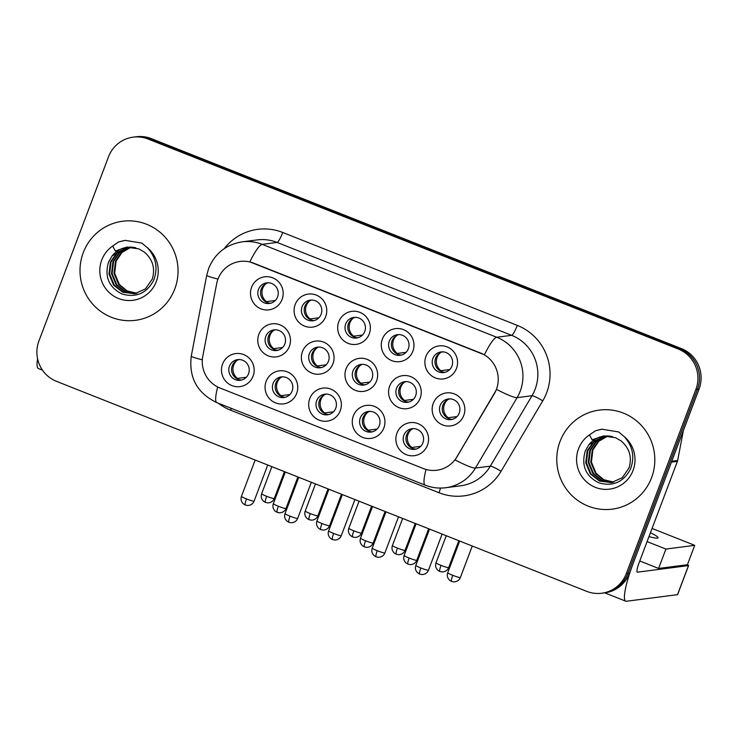 <?xml version="1.0" encoding="UTF-8"?>
<svg xmlns="http://www.w3.org/2000/svg" width="738" height="738" viewBox="0 0 738 738"><rect width="100%" height="100%" fill="white"/><g stroke="black" fill="none" stroke-linecap="round" stroke-linejoin="round"><path stroke-width="1.11" d="M383.861 427.948A16.651 16.337 82.7 0 1 362.745 437.413A16.651 16.337 82.7 0 1 353.354 415.863A16.651 16.337 82.7 0 1 374.47 406.398A16.651 16.337 82.7 0 1 383.861 427.948M360.264 417.976A10.406 10.212 -97.3 0 0 371.131 432.071A10.406 10.212 -97.3 0 0 379.332 425.531A10.406 10.212 -97.3 0 0 368.474 411.426A10.406 10.212 -97.3 0 0 360.264 417.976M340.273 410.679A16.651 16.337 82.7 0 1 319.157 420.143A16.651 16.337 82.7 0 1 309.757 398.594A16.651 16.337 82.7 0 1 330.873 389.129A16.651 16.337 82.7 0 1 340.273 410.679M316.667 400.706A10.406 10.212 -97.3 0 0 327.534 414.802A10.406 10.212 -97.3 0 0 335.744 408.262A10.406 10.212 -97.3 0 0 324.877 394.166A10.406 10.212 -97.3 0 0 316.667 400.706M296.676 393.409A16.651 16.337 82.7 0 1 275.56 402.883A16.651 16.337 82.7 0 1 266.16 381.325A16.651 16.337 82.7 0 1 287.276 371.86A16.651 16.337 82.7 0 1 296.676 393.409M273.078 383.437A10.406 10.212 -97.3 0 0 283.945 397.533A10.406 10.212 -97.3 0 0 292.147 390.992A10.406 10.212 -97.3 0 0 281.279 376.897A10.406 10.212 -97.3 0 0 273.078 383.437M253.079 376.149A16.651 16.337 82.7 0 1 231.963 385.614A16.651 16.337 82.7 0 1 222.562 364.065A16.651 16.337 82.7 0 1 243.688 354.591A16.651 16.337 82.7 0 1 253.079 376.149M229.481 366.168A10.406 10.212 -97.3 0 0 240.348 380.273A10.406 10.212 -97.3 0 0 248.549 373.723A10.406 10.212 -97.3 0 0 237.682 359.627A10.406 10.212 -97.3 0 0 229.481 366.168M427.459 445.217A16.651 16.337 82.7 0 1 406.343 454.682A16.651 16.337 82.7 0 1 396.952 433.132A16.651 16.337 82.7 0 1 418.068 423.658A16.651 16.337 82.7 0 1 427.459 445.217M403.861 435.245A10.406 10.212 -97.3 0 0 414.728 449.341A10.406 10.212 -97.3 0 0 422.929 442.791A10.406 10.212 -97.3 0 0 412.062 428.695A10.406 10.212 -97.3 0 0 403.861 435.245M420.171 398.197A16.651 16.337 82.7 0 1 399.055 407.662A16.651 16.337 82.7 0 1 389.655 386.112A16.651 16.337 82.7 0 1 410.771 376.648A16.651 16.337 82.7 0 1 420.171 398.197M396.564 388.225A10.406 10.212 -97.3 0 0 407.431 402.321A10.406 10.212 -97.3 0 0 415.642 395.78A10.406 10.212 -97.3 0 0 404.775 381.675A10.406 10.212 -97.3 0 0 396.564 388.225M376.574 380.928A16.651 16.337 82.7 0 1 355.458 390.393A16.651 16.337 82.7 0 1 346.057 368.843A16.651 16.337 82.7 0 1 367.173 359.378A16.651 16.337 82.7 0 1 376.574 380.928M352.976 370.956A10.406 10.212 -97.3 0 0 363.843 385.051A10.406 10.212 -97.3 0 0 372.044 378.511A10.406 10.212 -97.3 0 0 361.177 364.415A10.406 10.212 -97.3 0 0 352.976 370.956M332.976 363.659A16.651 16.337 82.7 0 1 311.86 373.124A16.651 16.337 82.7 0 1 302.46 351.574A16.651 16.337 82.7 0 1 323.585 342.109A16.651 16.337 82.7 0 1 332.976 363.659M309.379 353.686A10.406 10.212 -97.3 0 0 320.246 367.782A10.406 10.212 -97.3 0 0 328.447 361.242A10.406 10.212 -97.3 0 0 317.58 347.146A10.406 10.212 -97.3 0 0 309.379 353.686M289.379 346.399A16.651 16.337 82.7 0 1 268.263 355.864A16.651 16.337 82.7 0 1 258.872 334.305A16.651 16.337 82.7 0 1 279.988 324.84A16.651 16.337 82.7 0 1 289.379 346.399M265.781 336.417A10.406 10.212 -97.3 0 0 276.649 350.522A10.406 10.212 -97.3 0 0 284.85 343.973A10.406 10.212 -97.3 0 0 273.983 329.877A10.406 10.212 -97.3 0 0 265.781 336.417M463.759 415.466A16.651 16.337 82.7 0 1 442.643 424.931A16.651 16.337 82.7 0 1 433.252 403.382A16.651 16.337 82.7 0 1 454.368 393.907A16.651 16.337 82.7 0 1 463.759 415.466M440.162 405.494A10.406 10.212 -97.3 0 0 451.029 419.59A10.406 10.212 -97.3 0 0 459.23 413.04A10.406 10.212 -97.3 0 0 448.372 398.944A10.406 10.212 -97.3 0 0 440.162 405.494M412.874 351.177A16.651 16.337 82.7 0 1 391.758 360.642A16.651 16.337 82.7 0 1 382.358 339.093A16.651 16.337 82.7 0 1 403.474 329.628A16.651 16.337 82.7 0 1 412.874 351.177M389.277 341.205A10.406 10.212 -97.3 0 0 400.144 355.301A10.406 10.212 -97.3 0 0 408.345 348.76A10.406 10.212 -97.3 0 0 397.478 334.665A10.406 10.212 -97.3 0 0 389.277 341.205M369.277 333.908A16.651 16.337 82.7 0 1 348.161 343.373A16.651 16.337 82.7 0 1 338.77 321.823A16.651 16.337 82.7 0 1 359.886 312.358A16.651 16.337 82.7 0 1 369.277 333.908M345.679 323.936A10.406 10.212 -97.3 0 0 356.546 338.032A10.406 10.212 -97.3 0 0 364.747 331.491A10.406 10.212 -97.3 0 0 353.88 317.395A10.406 10.212 -97.3 0 0 345.679 323.936M325.679 316.639A16.651 16.337 82.7 0 1 304.563 326.113A16.651 16.337 82.7 0 1 295.172 304.554A16.651 16.337 82.7 0 1 316.288 295.089A16.651 16.337 82.7 0 1 325.679 316.639M302.082 306.667A10.406 10.212 -97.3 0 0 312.949 320.772A10.406 10.212 -97.3 0 0 321.15 314.222A10.406 10.212 -97.3 0 0 310.292 300.126A10.406 10.212 -97.3 0 0 302.082 306.667M282.091 299.379A16.651 16.337 82.7 0 1 260.975 308.844A16.651 16.337 82.7 0 1 251.575 287.294A16.651 16.337 82.7 0 1 272.691 277.82A16.651 16.337 82.7 0 1 282.091 299.379M258.484 289.407A10.406 10.212 -97.3 0 0 269.352 303.502A10.406 10.212 -97.3 0 0 277.562 296.953A10.406 10.212 -97.3 0 0 266.695 282.857A10.406 10.212 -97.3 0 0 258.484 289.407M456.471 368.446A16.651 16.337 82.7 0 1 435.355 377.911A16.651 16.337 82.7 0 1 425.955 356.362A16.651 16.337 82.7 0 1 447.071 346.897A16.651 16.337 82.7 0 1 456.471 368.446M432.874 358.474A10.406 10.212 -97.3 0 0 443.741 372.57A10.406 10.212 -97.3 0 0 451.942 366.03A10.406 10.212 -97.3 0 0 441.075 351.925A10.406 10.212 -97.3 0 0 432.874 358.474M372.515 431.795A10.406 10.212 82.7 0 1 369.876 411.352M328.917 414.525A10.406 10.212 82.7 0 1 326.279 394.083M285.32 397.256A10.406 10.212 82.7 0 1 282.682 376.814M241.723 379.996A10.406 10.212 82.7 0 1 239.084 359.544M416.103 449.064A10.406 10.212 82.7 0 1 413.474 428.612M408.815 402.044A10.406 10.212 82.7 0 1 406.177 381.601M365.218 384.775A10.406 10.212 82.7 0 1 362.579 364.332M321.62 367.506A10.406 10.212 82.7 0 1 318.982 347.063M278.023 350.246A10.406 10.212 82.7 0 1 275.394 329.794M452.412 419.313A10.406 10.212 82.7 0 1 449.774 398.861M401.518 355.024A10.406 10.212 82.7 0 1 398.88 334.582M357.921 337.755A10.406 10.212 82.7 0 1 355.292 317.312M314.333 320.486A10.406 10.212 82.7 0 1 311.694 300.043M270.735 303.226A10.406 10.212 82.7 0 1 268.097 282.774M445.115 372.293A10.406 10.212 82.7 0 1 442.477 351.851M216.64 283.807A28.099 27.574 82.7 0 1 217.968 279.102A28.099 27.574 82.7 0 1 240.118 261.436A28.099 27.574 82.7 0 1 253.604 263.134L480.539 353.013A28.099 27.574 82.7 0 1 494.285 393.778L456.877 456.97A28.099 27.574 82.7 0 1 436.841 470.244A28.099 27.574 82.7 0 1 423.354 468.547L219.952 387.985A28.099 27.574 82.7 0 1 202.775 356.316L216.64 283.807M83.256 252.654A49.953 49.012 -97.3 0 0 135.414 320.32A49.953 49.012 -97.3 0 0 174.795 288.909A49.953 49.012 -97.3 0 0 122.637 221.243A49.953 49.012 -97.3 0 0 83.256 252.654A49.953 49.012 -97.3 0 0 135.414 320.32A49.953 49.012 -97.3 0 0 174.795 288.909A49.953 49.012 -97.3 0 0 122.637 221.243A49.953 49.012 -97.3 0 0 83.256 252.654M560.022 441.49A49.953 49.012 -97.3 0 0 612.18 509.155A49.953 49.012 -97.3 0 0 651.562 477.744A49.953 49.012 -97.3 0 0 599.404 410.079A49.953 49.012 -97.3 0 0 560.022 441.49A49.953 49.012 -97.3 0 0 612.18 509.155A49.953 49.012 -97.3 0 0 651.562 477.744A49.953 49.012 -97.3 0 0 599.404 410.079A49.953 49.012 -97.3 0 0 560.022 441.49M249.841 261.889L484.405 354.793A36.42 6.162 -68.4 0 1 496.739 337.257A41.623 40.848 82.7 0 1 520.235 391.131A41.623 40.848 82.7 0 1 517.107 397.634L475.429 468.049A41.623 40.848 82.7 0 1 445.734 487.726L460.632 485.798A41.623 40.848 -97.3 0 0 490.327 466.13L532.006 395.716A41.623 40.848 -97.3 0 0 535.133 389.212A41.623 40.848 -97.3 0 0 511.646 335.329L277.073 242.424A41.623 40.848 -97.3 0 0 257.101 239.915L242.202 241.833A41.623 40.848 82.7 0 1 262.174 244.352A36.42 6.162 111.6 0 0 249.841 261.889M601.691 593.241L604.865 592.826A31.217 30.636 -97.3 0 0 629.477 573.195L699.07 389.027L697.484 389.23A31.217 30.636 -97.3 0 0 679.864 348.825L149.703 138.836A31.217 30.636 -97.3 0 0 134.722 136.954A31.217 30.636 -97.3 0 1 149.703 138.836L679.864 348.825A31.217 30.636 -97.3 0 1 697.484 389.23L627.89 573.398L697.484 389.23L695.897 389.433A31.217 30.636 -97.3 0 0 678.277 349.028L148.117 139.039A31.217 30.636 -97.3 0 0 133.135 137.157A31.217 30.636 -97.3 0 0 108.523 156.788L38.93 340.956A31.217 30.636 -97.3 0 0 56.549 381.371L586.71 591.359A31.217 30.636 -97.3 0 0 601.691 593.241A31.217 30.636 -97.3 0 0 626.304 573.611L695.897 389.433M603.278 593.029A31.217 30.636 -97.3 0 0 627.89 573.398A31.217 30.636 -97.3 0 1 603.278 593.029M224.214 248.66A52.029 51.06 82.7 0 1 282.728 232.479L517.292 325.384A52.029 51.06 82.7 0 1 546.655 392.736A52.029 51.06 82.7 0 1 542.753 400.863A10.406 1.245 -149.4 0 0 532.006 395.716L517.107 397.634A36.42 4.363 30.6 0 1 496.619 389.406L455.106 459.912A36.42 4.363 30.6 0 0 475.429 468.049L490.327 466.13A10.406 1.245 -149.4 0 1 501.065 471.278A52.029 51.06 82.7 0 1 438.981 492.726L230.643 410.208A52.029 51.06 82.7 0 1 218.356 403.234M699.07 389.027A31.217 30.636 -97.3 0 0 681.451 348.622L151.29 138.633A31.217 30.636 -97.3 0 0 136.309 136.751L133.135 137.157M440.604 352.57A11.448 11.236 -97.3 0 0 440.835 370.707L449.7 369.563M447.901 399.59A11.448 11.236 -97.3 0 0 448.132 417.726L456.997 416.583M411.601 429.341A11.448 11.236 -97.3 0 0 411.822 447.477L420.697 446.333M397.007 335.301A11.448 11.236 -97.3 0 0 397.238 353.437L406.103 352.294M353.41 318.032A11.448 11.236 -97.3 0 0 353.64 336.177L362.515 335.034M309.822 300.772A11.448 11.236 -97.3 0 0 310.052 318.908L318.917 317.764M266.224 283.503A11.448 11.236 -97.3 0 0 266.455 301.639L275.32 300.495M404.304 382.321A11.448 11.236 -97.3 0 0 404.535 400.457L413.4 399.313M360.707 365.052A11.448 11.236 -97.3 0 0 360.937 383.188L369.803 382.044M317.109 347.782A11.448 11.236 -97.3 0 0 317.34 365.928L326.205 364.784M368.004 412.072A11.448 11.236 -97.3 0 0 368.234 430.208L377.1 429.064M135.801 247.839A23.524 23.081 -97.3 0 0 112.148 255.901L108.523 262.091C104.335 276.649 108.846 287.285 122.038 294.001C135.995 297.958 146.53 293.438 153.624 280.44C158.181 268.401 156.142 257.525 147.499 247.811L141.871 243.106L125.1 240.357L118.68 241.926L112.656 246.058L115.377 250.966L126.853 247.073L138.79 248.863L144.27 252.036C152.748 259.306 155.414 268.328 152.286 279.102L145.469 288.881L134.759 293.752L122.794 292.266L113.624 285.163L108.975 273.992L110.442 261.861L117.462 252.193L128.301 247.184M136.678 293.364L126.613 291.058L118.67 284.508L114.021 273.337L115.488 261.206L121.484 252.442L130.838 247.129M136.982 293.281L127.093 290.901L119.298 284.425L114.658 273.254L116.115 261.132L121.991 252.479L131.152 247.138M135.432 293.641L124.694 291.667L116.152 284.831L111.503 273.66L112.96 261.538L119.464 252.313L129.565 247.119M135.737 293.576L125.174 291.519L116.779 284.757L112.13 273.577L113.597 261.455L119.971 252.341L129.879 247.11M134.482 293.789L123.264 292.119L114.252 285.08L109.602 273.909L111.069 261.778L117.96 252.221L128.615 247.156M112.148 255.901L127.37 247.276M118.68 241.926L125.589 240.293M612.568 436.675A23.524 23.081 -97.3 0 0 588.915 444.737L585.289 450.927C581.101 465.484 585.612 476.121 598.804 482.836C612.761 486.794 623.287 482.274 630.381 469.276C634.948 457.237 632.909 446.361 624.265 436.647L618.638 431.942L601.867 429.193L595.446 430.761L589.413 434.894L592.144 439.802L603.61 435.909L615.547 437.699L621.036 440.872C629.514 448.141 632.18 457.163 629.053 467.938L622.235 477.717L611.525 482.587L599.551 481.102L590.391 473.999L585.741 462.827L587.199 450.697L594.228 441.029L605.068 436.02M613.444 482.2L603.38 479.894L595.437 473.344L590.787 462.173L592.254 450.042L598.25 441.278L607.605 435.964M613.748 482.117L603.859 479.737L596.064 473.261L591.415 462.089L592.882 449.968L598.749 441.315L607.918 435.974M612.189 482.477L601.461 480.503L592.909 473.667L588.26 462.495L589.727 450.374L596.23 441.149L606.332 435.955M612.503 482.412L601.94 480.355L593.546 473.593L588.896 462.412L590.354 450.291L596.728 441.176L606.645 435.946M611.249 482.634L600.031 480.955L591.018 473.916L586.369 462.744L587.835 450.614L594.727 441.056L605.381 435.992M588.915 444.737L604.127 436.112M595.446 430.761L602.356 429.129M37.592 358.806A41.623 7.039 111.6 0 0 38.385 368.53L42.49 370.153M671.442 462.145L633.139 563.5A41.623 7.039 111.6 0 0 625.759 601.175A41.623 7.039 111.6 0 0 626.442 601.249L677.502 594.662L688.489 565.585L637.429 572.171A10.406 1.762 -68.4 0 1 637.263 572.153A10.406 1.762 -68.4 0 1 639.108 562.734L677.401 461.379L671.442 462.145A5.203 5.101 -97.3 0 0 671.691 461.278M688.489 565.585A5.203 0.48 20.7 0 0 688.591 565.539L677.604 594.616A5.203 0.48 -159.3 0 1 677.502 594.662M688.591 565.539A5.203 0.48 20.7 0 0 687.382 564.727L658.591 568.445L639.763 560.981M683.379 430.568L677.65 460.512A5.203 5.101 82.7 0 1 677.401 461.379M648.979 536.609A33.302 3.063 20.7 0 0 658.075 537.817A33.302 3.063 20.7 0 0 650.455 532.707M647.088 541.6L665.916 549.054L694.726 545.336L652.06 528.445M665.916 549.054L658.591 568.445M694.726 545.336L687.401 564.727M273.521 330.523A11.448 11.236 -97.3 0 0 273.743 348.659L282.617 347.515M324.406 394.802A11.448 11.236 -97.3 0 0 324.637 412.939L333.502 411.795M280.809 377.533A11.448 11.236 -97.3 0 0 281.04 395.679L289.905 394.535M237.212 360.273A11.448 11.236 -97.3 0 0 237.442 378.409L246.308 377.266M517.292 325.384A10.406 1.762 -68.4 0 1 511.646 335.329L496.739 337.257L262.174 244.352L277.073 242.424A10.406 1.762 -68.4 0 0 282.728 232.479M242.202 241.833C226.132 244.518 214.961 253.355 208.688 268.355L206.732 275.256A36.42 2.223 10.8 0 0 217.978 279.075M426.029 469.451A36.42 6.162 111.6 0 0 425.162 485.143C431.804 487.744 438.658 488.602 445.734 487.726M425.162 485.143L216.824 402.625A36.42 6.162 -68.4 0 1 217.682 386.97M216.824 402.625C197.194 393.188 188.679 377.662 191.28 356.057A36.42 2.223 10.8 0 0 202.323 359.83M542.753 400.863L501.065 471.278M678.277 349.028L681.451 348.622M148.117 139.039L151.29 138.633M626.304 573.611L629.477 573.195M231.308 408.363A10.406 1.762 -68.4 0 1 230.643 410.208M440.512 488.058A10.406 1.762 -68.4 0 1 438.981 492.726M441.047 565.373A6.762 0.618 -159.3 0 1 436.01 562.817C435.069 565.548 435.678 568.029 437.837 570.253L439.848 571.498A6.762 1.144 -68.4 0 1 441.047 565.373A6.762 0.618 -159.3 0 0 448.667 567.596L458.824 540.705M439.959 571.507A6.762 1.144 -68.4 0 1 439.848 571.498L442.32 571.968C445.438 571.747 447.551 570.29 448.667 567.596M452.754 575.308A6.762 0.618 -159.3 0 1 447.717 572.753C446.776 575.483 447.385 577.965 449.543 580.188L451.555 581.433A6.762 1.144 -68.4 0 1 452.754 575.308A6.762 0.618 -159.3 0 0 460.374 577.531L472.274 546.028M451.665 581.443A6.762 1.144 -68.4 0 1 451.555 581.433L454.018 581.904C457.136 581.682 459.257 580.225 460.374 577.531M420.863 567.974A6.762 0.618 -159.3 0 1 415.826 565.419C414.885 568.149 415.494 570.631 417.653 572.863L419.664 574.099A6.762 1.144 -68.4 0 1 420.863 567.974A6.762 0.618 -159.3 0 0 428.483 570.197L442.127 534.091M419.774 574.109A6.762 1.144 -68.4 0 1 419.664 574.099L422.127 574.57C425.245 574.358 427.367 572.9 428.483 570.197M397.45 548.103A6.762 0.618 -159.3 0 1 392.413 545.548C391.472 548.279 392.081 550.76 394.249 552.993L396.251 554.229A6.762 1.144 -68.4 0 1 397.45 548.103A6.762 0.618 -159.3 0 0 405.07 550.327L415.236 523.436M396.361 554.238A6.762 1.144 -68.4 0 1 396.251 554.229L398.723 554.699C401.841 554.487 403.954 553.03 405.07 550.327M353.853 530.834A6.762 0.618 -159.3 0 1 348.825 528.279C347.875 531.019 348.493 533.5 350.651 535.723L352.653 536.96A6.762 1.144 -68.4 0 1 353.853 530.834A6.762 0.618 -159.3 0 0 361.472 533.057L371.638 506.167M352.764 536.969A6.762 1.144 -68.4 0 1 352.653 536.96L355.126 537.439C358.244 537.218 360.365 535.76 361.472 533.057M310.264 513.574A6.762 0.618 -159.3 0 1 305.228 511.01C304.287 513.749 304.895 516.231 307.054 518.454L309.065 519.69A6.762 1.144 -68.4 0 1 310.264 513.574A6.762 0.618 -159.3 0 0 317.884 515.797L328.041 488.907M309.176 519.7A6.762 1.144 -68.4 0 1 309.065 519.69L311.528 520.17C314.646 519.949 316.768 518.491 317.884 515.797M266.667 496.305A6.762 0.618 -159.3 0 1 261.63 493.75C260.689 496.48 261.298 498.962 263.457 501.185L265.468 502.421A6.762 1.144 -68.4 0 1 266.667 496.305A6.762 0.618 -159.3 0 0 274.287 498.528L284.444 471.637M265.579 502.44A6.762 1.144 -68.4 0 1 265.468 502.421L267.94 502.901C271.058 502.679 273.171 501.222 274.287 498.528M409.156 558.039A6.762 0.618 -159.3 0 1 404.12 555.483C403.179 558.214 403.787 560.695 405.946 562.928L407.957 564.164A6.762 1.144 -68.4 0 1 409.156 558.039A6.762 0.618 -159.3 0 0 416.776 560.262L428.677 528.759M408.068 564.173A6.762 1.144 -68.4 0 1 407.957 564.164L410.429 564.635C413.548 564.422 415.66 562.965 416.776 560.262M365.559 540.769A6.762 0.618 -159.3 0 1 360.522 538.214C359.581 540.954 360.19 543.436 362.358 545.659L364.36 546.895A6.762 1.144 -68.4 0 1 365.559 540.769A6.762 0.618 -159.3 0 0 373.179 542.993L385.079 511.499M364.471 546.904A6.762 1.144 -68.4 0 1 364.36 546.895L366.832 547.375C369.95 547.153 372.063 545.696 373.179 542.993M321.962 523.51A6.762 0.618 -159.3 0 1 316.934 520.945C315.984 523.685 316.602 526.166 318.761 528.39L320.762 529.626A6.762 1.144 -68.4 0 1 321.962 523.51A6.762 0.618 -159.3 0 0 329.582 525.733L341.491 494.229M320.873 529.635A6.762 1.144 -68.4 0 1 320.762 529.626L323.235 530.105C326.353 529.884 328.475 528.426 329.582 525.733M377.266 550.705A6.762 0.618 -159.3 0 1 372.229 548.149C371.288 550.889 371.897 553.371 374.055 555.594L376.066 556.83A6.762 1.144 -68.4 0 1 377.266 550.705A6.762 0.618 -159.3 0 0 384.885 552.928L398.529 516.821M376.177 556.839A6.762 1.144 -68.4 0 1 376.066 556.83L378.539 557.301C381.657 557.089 383.769 555.631 384.885 552.928M112.656 246.058A29.769 29.206 -97.3 0 0 101.752 259.979A29.769 29.206 -97.3 0 0 118.55 298.512A29.769 29.206 -97.3 0 0 156.308 281.584A29.769 29.206 -97.3 0 0 147.499 247.811M589.413 434.894A29.769 29.206 -97.3 0 0 578.518 448.815A29.769 29.206 -97.3 0 0 595.317 487.348A29.769 29.206 -97.3 0 0 633.066 470.42A29.769 29.206 -97.3 0 0 624.265 436.647M671.774 461.268L677.65 460.512M278.374 506.24A6.762 0.618 -159.3 0 1 273.337 503.685C272.396 506.416 273.005 508.897 275.163 511.12L277.174 512.356A6.762 1.144 -68.4 0 1 278.374 506.24A6.762 0.618 -159.3 0 0 285.993 508.464L297.894 476.96M277.285 512.375A6.762 1.144 -68.4 0 1 277.174 512.356L279.637 512.836C282.755 512.615 284.877 511.157 285.993 508.464M333.668 533.445A6.762 0.618 -159.3 0 1 328.631 530.88C327.69 533.62 328.299 536.102 330.467 538.325L332.469 539.561A6.762 1.144 -68.4 0 1 333.668 533.445A6.762 0.618 -159.3 0 0 341.288 535.668L354.932 499.552M332.58 539.57A6.762 1.144 -68.4 0 1 332.469 539.561L334.941 540.041C338.059 539.819 340.172 538.362 341.288 535.668M290.071 516.176A6.762 0.618 -159.3 0 1 285.034 513.62C284.093 516.351 284.702 518.832 286.87 521.056L288.872 522.292A6.762 1.144 -68.4 0 1 290.071 516.176A6.762 0.618 -159.3 0 0 297.691 518.399L311.335 482.283M288.982 522.31A6.762 1.144 -68.4 0 1 288.872 522.292L291.344 522.772C294.462 522.55 296.575 521.093 297.691 518.399M246.483 498.906A6.762 0.618 -159.3 0 1 241.446 496.351C240.505 499.082 241.114 501.563 243.272 503.796L245.284 505.032A6.762 1.144 -68.4 0 1 246.483 498.906A6.762 0.618 -159.3 0 0 254.093 501.13L267.746 465.023M245.394 505.041A6.762 1.144 -68.4 0 1 245.284 505.032L247.747 505.502C250.865 505.281 252.986 503.823 254.093 501.13M206.732 275.256L191.28 356.057M436.01 562.817L446.25 535.723M447.717 572.753L459.691 541.046M415.826 565.419L429.544 529.109M392.413 545.548L402.653 518.454M348.825 528.279L359.055 501.185M305.228 511.01L315.467 483.925M261.63 493.75L271.87 466.656M404.12 555.483L416.103 523.777M360.522 538.214L372.505 506.517M316.934 520.945L328.908 489.248M372.229 548.149L385.946 511.84M127.213 247.295L138.79 248.863M603.979 436.13L615.547 437.699M625.759 601.175L604.726 592.845M273.337 503.685L285.311 471.979M328.631 530.88L342.358 494.571M285.034 513.62L298.761 477.301M241.446 496.351L255.164 460.042"/></g></svg>
